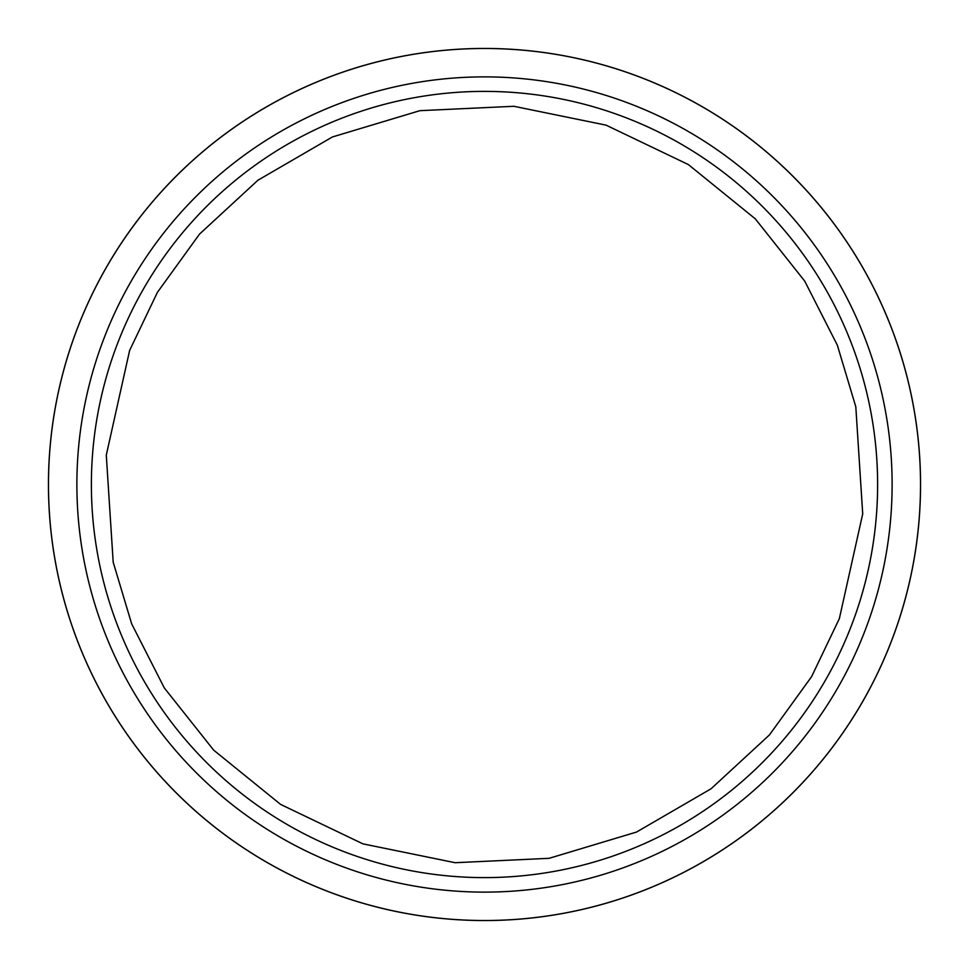 <?xml version="1.0" encoding="UTF-8"?>
<svg xmlns="http://www.w3.org/2000/svg" width="969" height="969" viewBox="0 0 969 969"><rect width="100%" height="100%" fill="white"/><g stroke="black" fill="none" stroke-linecap="round" stroke-linejoin="round"><path stroke-width="1.45" d="M920.55 484.5A436.05 436.05 0 0 0 484.5 48.45A436.05 436.05 0 0 0 48.45 484.5A436.05 436.05 0 0 0 484.5 920.55A436.05 436.05 0 0 0 920.55 484.5M876.436 514.939A393.111 393.111 0 0 1 454.061 876.436A393.111 393.111 0 0 1 92.564 454.061A393.111 393.111 0 0 1 514.939 92.564A393.111 393.111 0 0 1 876.436 514.939A393.111 393.111 0 0 0 514.939 92.564A393.111 393.111 0 0 0 92.564 454.061M892.122 484.5A407.622 407.622 0 0 0 484.5 76.878A407.622 407.622 0 0 0 76.878 484.5A407.622 407.622 0 0 0 484.5 892.122A407.622 407.622 0 0 0 892.122 484.5M920.514 484.5A436.014 436.014 0 0 0 484.5 48.486A436.014 436.014 0 0 0 48.486 484.5A436.014 436.014 0 0 0 484.5 920.514A436.014 436.014 0 0 0 920.514 484.5M862.713 513.873L839.36 618.597L811.598 676.641L769.447 734.926L711.064 788.778L636.56 832.044L549.132 858.316L455.127 862.713L362.927 843.854L280.598 804.403L213.677 750.139L164.306 687.929L131.663 623.83L113.191 562.202L106.287 455.127L129.64 350.403L157.402 292.359L199.553 234.074L257.936 180.222L332.44 136.956L419.868 110.684L513.873 106.287L606.073 125.146L688.402 164.597L755.323 218.861L804.694 281.071L837.337 345.17L855.809 406.798L862.713 513.873"/></g></svg>
